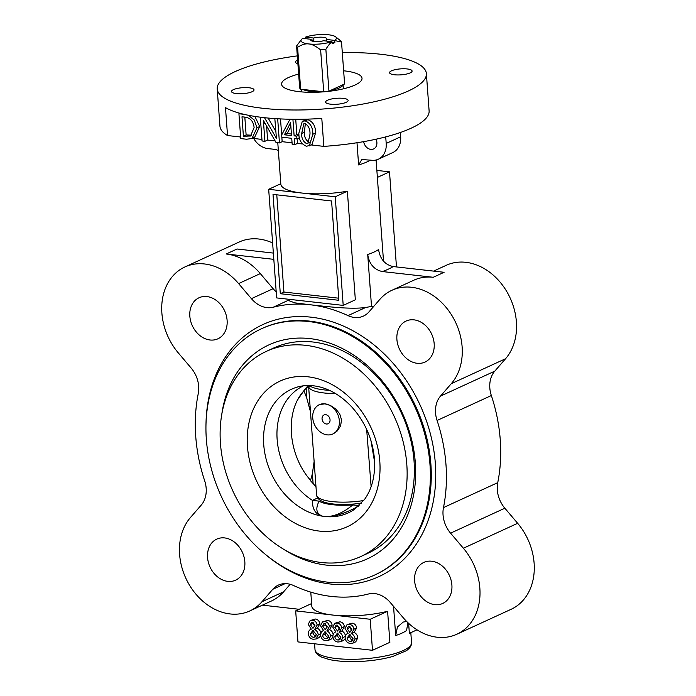<?xml version="1.0" encoding="UTF-8"?>
<svg xmlns="http://www.w3.org/2000/svg" width="696" height="696" viewBox="0 0 696 696"><rect width="100%" height="100%" fill="white"/><g stroke="black" fill="none" stroke-linecap="round" stroke-linejoin="round"><path stroke-width="1.04" d="M317.672 497.971L312.426 500.38A66.146 52.052 -114.7 0 1 277.173 439.837A66.146 52.052 -114.7 0 1 303.465 385.81M308.015 386.019A66.146 52.052 -114.7 0 0 305.005 389.09L298.019 399.243M406.803 464.415A112.935 88.871 -114.7 0 0 266.464 351.323A112.935 88.871 -114.7 0 0 232.882 491.054A112.935 88.871 -114.7 0 0 360.798 556.539A112.935 88.871 -114.7 0 0 406.803 464.415M266.464 351.323L273.693 348A112.935 88.871 65.3 0 1 414.042 461.083A112.935 88.871 65.3 0 1 368.036 553.216L360.798 556.539M307.997 385.514L313.139 387.533A35.496 9.396 -4.2 0 0 329.321 390.308M309.772 386.21L304.883 385.662M325.528 516.571L323.849 516.38M322.231 516.058C316.323 513.77 315.279 508.793 319.099 501.129L312.426 500.38C312.226 509.037 315.497 514.257 322.231 516.058L323.579 516.354A50.173 13.276 -4.2 0 0 325.789 516.597L327.372 516.632C335.481 516.536 345.86 513.056 358.51 506.183M359.11 505.635L352.776 504.922C344.224 512.056 335.75 515.953 327.372 516.632M319.099 501.129A35.496 9.396 -4.2 0 0 352.776 504.922M310.486 411.867L306.832 398.321A112.943 87.931 67.2 0 0 303.839 390.752A64.858 51.034 65.3 0 1 306.136 388.411L308.598 386.097M313.113 483.511L312.365 473.698A112.943 87.174 65.1 0 1 310.433 480.614A64.858 51.034 65.3 0 0 313.113 483.511L315.993 486.913M310.538 480.292C287.796 454.618 284.594 411.519 303.891 390.874M306.832 398.321L306.136 388.411M312.365 473.698L314.122 461.457M319.542 404.594L324.91 403.837A16.13 12.693 65.3 0 1 338.787 417.4A16.13 12.693 65.3 0 1 332.792 434.008A16.13 12.693 65.3 0 1 327.19 434.87A16.13 12.693 65.3 0 1 313.313 421.306A16.13 12.693 65.3 0 1 319.316 404.689A16.13 12.693 65.3 0 1 324.91 403.837L330.435 405.472L335.716 408.952L339.726 413.911L341.536 419.853L340.605 425.865L337.325 430.894L332.975 433.921M322.057 418.905A4.837 3.811 65.3 0 1 327.755 415.547A4.837 3.811 65.3 0 1 328.347 423.603A4.837 3.811 65.3 0 1 322.057 418.905M371.116 486.661L366.67 429.415M374.631 462.266L370.977 440.69M311.878 40.968A8.065 2.131 175.8 0 1 313.887 40.211L311.06 39.889M323.71 40.707L332.009 41.803C330.269 42.943 328.216 45.431 325.867 49.277A22.585 5.977 175.8 0 1 320.639 49.903C315.836 46.127 311.878 44.144 308.772 43.944A17.748 4.698 175.8 0 1 301.603 39.341A17.748 4.698 175.8 0 1 302.856 38.367L311.008 39.28A8.065 2.131 -4.2 0 0 310.668 39.968A8.065 2.131 -4.2 0 0 315.279 41.542A8.065 2.131 -4.2 0 0 323.71 40.707M340.535 40.751A22.585 5.977 175.8 0 1 340.596 40.803A22.585 5.977 175.8 0 1 341.536 42.073L334.724 40.551L334.872 42.569L332.157 43.813L332.009 41.803M313.887 40.211L313.722 38.036L305.57 37.114L305.544 38.672M331.861 41.63A17.748 4.698 175.8 0 1 308.772 43.944C305.631 43.439 301.907 44.561 297.584 47.302A22.585 5.977 175.8 0 1 296.583 45.98L301.603 39.341M341.536 42.073L344.607 83.964L328.947 91.167L325.867 49.277M305.57 37.114A17.748 4.698 175.8 0 1 328.669 34.8A17.748 4.698 175.8 0 1 335.637 36.836A17.748 4.698 175.8 0 1 334.576 40.385L326.424 39.463A8.065 2.131 -4.2 0 0 326.763 38.785A8.065 2.131 -4.2 0 0 323.24 37.297A8.065 2.131 -4.2 0 0 313.722 38.036M328.947 91.167A22.585 5.977 -4.2 0 1 323.71 91.794L320.639 49.903M323.71 91.794L300.655 89.201L297.584 47.302M296.583 45.98L299.663 87.879A22.585 5.977 -4.2 0 0 300.655 89.201M330.513 90.445A20.976 5.551 -4.2 0 0 343.041 84.686M302.96 89.462A20.976 5.551 -4.2 0 0 321.404 91.533M334.872 42.569L332.044 42.247M311.103 40.585L311.008 39.28M326.537 41.029L326.424 39.463M376.867 170.416L389.499 171.834L396.476 266.933M302.316 121.269L307.85 119.651C313.113 121.783 315.671 126.237 315.532 133.023L312.008 144.655L306.527 146.282C301.351 144.22 298.793 139.887 298.836 133.284L302.316 121.269L305.135 120.904C310.399 123.027 312.965 127.49 312.817 134.276L309.302 145.908M311.338 144.968L323.84 146.377L321.796 118.442A104.861 27.753 -4.2 0 1 225.478 107.61L227.531 135.537L240.642 137.016M254.893 116.423L259.678 126.533L254.666 137.269L251.952 138.513L246.541 139.235L240.755 138.582L238.928 113.752L243.965 114.327M252.344 138.33L261.94 139.409M268.16 118.059L275.764 131.274M280.497 118.929L282.167 141.688L292.059 142.802M295.722 119.303L296.844 134.632L298.984 134.867M297.149 138.791L297.488 143.411L302.255 143.95M266.611 126.254L267.621 140.053L275.103 140.888M372.49 650.299L389.882 642.304L387.602 611.271A48.398 12.806 175.8 0 1 332.94 615.073L370.211 619.266L372.49 650.299L297.958 641.912L295.678 610.879L332.94 615.073A48.398 12.806 175.8 0 1 311.808 606.146L310.781 592.131M347 624.703L352.072 623.155C354.603 623.486 356.143 625.086 356.683 627.957L354.116 632.403C356.248 633.456 357.474 635.231 357.788 637.727L355.778 641.825L353.063 643.069L350.149 643.409C347.356 643.017 345.695 641.225 345.155 638.049C345.12 635.535 346.112 633.952 348.13 633.29L345.033 628.479L347 624.703L349.357 624.408C351.898 624.738 353.429 626.33 353.968 629.201L351.41 633.647C353.533 634.7 354.76 636.475 355.073 638.98L353.063 643.069M334.724 623.329L337.09 623.024C339.622 623.355 341.162 624.956 341.701 627.818L339.135 632.273C341.266 633.317 342.484 635.091 342.806 637.597L340.796 641.695L337.873 642.025C335.089 641.634 333.428 639.85 332.879 636.666C332.845 634.152 333.836 632.568 335.863 631.907L332.758 627.096L334.724 623.329L339.805 621.78C342.336 622.111 343.876 623.703 344.416 626.574L341.849 631.02C343.981 632.072 345.199 633.847 345.52 636.353M345.225 638.641L343.511 640.442L340.796 641.695M322.457 621.946L324.815 621.641C327.346 621.972 328.886 623.572 329.425 626.443L326.859 630.889C328.99 631.942 330.217 633.717 330.53 636.214L328.521 640.311L325.606 640.651C322.814 640.259 321.152 638.467 320.612 635.283C320.569 632.777 321.569 631.185 323.588 630.533L320.491 625.713L322.457 621.946L327.529 620.397C330.061 620.728 331.6 622.328 332.14 625.191L329.573 629.636C331.705 630.689 332.932 632.464 333.245 634.97M332.949 637.258L331.235 639.067L328.521 640.311M310.181 620.562L312.548 620.267C315.079 620.597 316.619 622.198 317.159 625.06L314.592 629.506C316.724 630.559 317.941 632.333 318.263 634.839L316.254 638.928L313.33 639.267C310.546 638.876 308.885 637.084 308.337 633.908C308.302 631.394 309.294 629.81 311.321 629.149L308.215 624.338L310.181 620.562L315.262 619.014C317.794 619.344 319.334 620.945 319.873 623.816L317.306 628.262C319.438 629.315 320.656 631.089 320.978 633.586M320.682 635.874L318.959 637.684L316.254 638.928M408.63 623.364L409.37 633.343L417.017 629.828M393.545 606.338L395.685 635.535L397.433 627.009L403.245 622.05L406.664 621.467M370.49 160.132A48.398 12.806 175.8 0 1 358.623 164.952L356.996 142.741M289.275 299.332L289.388 300.863L294.86 302.856L310.155 304.761A151.65 119.338 65.3 0 1 348.017 315.619A25.813 20.315 65.3 0 0 363.416 316.097A25.813 20.315 65.3 0 0 368.984 311.886L379.772 299.463A56.463 44.431 65.3 0 1 391.952 290.267A56.463 44.431 65.3 0 1 451.304 314.548A56.463 44.431 65.3 0 1 451.295 383.67L440.507 396.102A25.813 20.315 65.3 0 0 437.071 420.48A151.65 119.338 65.3 0 1 443.474 507.602A25.813 20.315 65.3 0 0 450.573 533.162L463.379 548.239A56.463 44.431 65.3 0 1 456.846 634.239A56.463 44.431 65.3 0 1 403.141 617.63L390.325 602.553A25.813 20.315 65.3 0 0 368.454 594.001A151.65 119.338 65.3 0 1 331.574 596.455A151.65 119.338 65.3 0 1 293.721 585.597A25.813 20.315 65.3 0 0 278.313 585.118A25.813 20.315 65.3 0 0 272.745 589.321L261.957 601.753A56.463 44.431 65.3 0 1 249.786 610.949A56.463 44.431 65.3 0 1 190.426 586.667A56.463 44.431 65.3 0 1 190.434 517.537L201.222 505.113A25.813 20.315 65.3 0 0 204.659 480.736A151.65 119.338 65.3 0 1 198.256 393.614A25.813 20.315 65.3 0 0 191.156 368.053L178.35 352.968A56.463 44.431 65.3 0 1 184.884 266.968A56.463 44.431 65.3 0 1 238.597 283.585L251.404 298.662A25.813 20.315 65.3 0 0 273.276 307.214A151.65 119.338 65.3 0 1 310.155 304.761C326.45 306.457 349.444 309.537 365.583 307.536L371.516 306.379L367.705 254.519A48.398 12.806 -4.2 0 0 378.563 249.533C380.112 259.095 384.992 264.767 393.214 266.568L444.109 272.293L433.251 277.278L382.365 271.553C374.144 269.761 369.254 264.08 367.705 254.519M383.513 261.148L377.363 177.419A48.398 12.806 -4.2 0 0 377.354 177.028L376.101 159.993M347.365 191.209L335.228 196.785L343.206 305.396L355.343 299.819L347.365 191.209A48.398 12.806 175.8 0 1 301.951 193.044A48.398 12.806 175.8 0 1 280.819 184.109L277.782 142.75M297.314 55.889A104.861 27.753 -4.2 0 0 217.213 88.949A104.861 27.753 -4.2 0 0 323.823 108.95A104.861 27.753 -4.2 0 0 426.378 73.585A104.861 27.753 -4.2 0 0 380.582 54.236A104.861 27.753 -4.2 0 0 342.301 52.583M217.213 88.949L219.945 126.185A104.861 27.753 -4.2 0 0 227.531 135.537M323.84 146.377A104.861 27.753 -4.2 0 0 429.11 110.821L426.378 73.585M294.773 144.655L292.181 144.368L291.737 138.313L281.863 137.199L281.697 134.928L289.849 119.486L292.955 119.834L294.13 135.877L296.731 136.172L296.931 138.895L294.33 138.6L294.773 144.655L297.488 143.411M277.678 118.781L279.453 142.932L282.167 141.688M279.453 142.932L276.06 142.549L263.375 120.408L264.906 141.297L267.621 140.053M264.906 141.297L262.053 140.975L260.304 117.198M273.824 259.347L226.191 253.988A56.463 44.431 65.3 0 1 260.304 273.598L273.11 288.683L251.404 298.662M276.208 291.824A25.813 20.315 65.3 0 1 273.11 288.683M373.282 306.936A25.813 20.315 65.3 0 1 371.516 306.379M249.786 610.949L271.492 600.97A56.463 44.431 65.3 0 0 283.663 591.774L290.154 584.292M433.608 271.109L446.214 265.315A56.463 44.431 65.3 0 1 505.574 289.597A56.463 44.431 65.3 0 1 505.566 358.727L494.778 371.151A25.813 20.315 65.3 0 0 491.341 395.528A151.65 119.338 65.3 0 1 497.744 482.65L443.474 507.602M206.347 439.28A135.52 106.645 65.3 0 1 261.548 328.721A135.52 106.645 65.3 0 1 415.051 407.308A135.52 106.645 65.3 0 1 374.761 574.983A135.52 106.645 65.3 0 1 206.347 439.28M221.772 414.459A117.772 92.681 65.3 0 1 339.648 347.217A117.772 92.681 65.3 0 1 411.571 503.669A117.772 92.681 65.3 0 1 283.785 549.353M456.846 634.239L511.116 609.296A56.463 44.431 65.3 0 0 517.65 523.296L504.844 508.21A25.813 20.315 65.3 0 1 497.744 482.65M184.884 266.968L239.154 242.025A56.463 44.431 65.3 0 1 272.615 242.956M396.903 339.474A22.585 17.774 65.3 0 1 406.099 321.047A22.585 17.774 65.3 0 1 431.685 334.141A22.585 17.774 65.3 0 1 424.969 362.085A22.585 17.774 65.3 0 1 396.903 339.474M414.625 580.838A22.585 17.774 65.3 0 1 423.829 562.412A22.585 17.774 65.3 0 1 449.407 575.514A22.585 17.774 65.3 0 1 442.691 603.458A22.585 17.774 65.3 0 1 414.625 580.838M207.565 557.548A22.585 17.774 65.3 0 1 216.761 539.122A22.585 17.774 65.3 0 1 242.347 552.224A22.585 17.774 65.3 0 1 235.631 580.168A22.585 17.774 65.3 0 1 207.565 557.548M189.834 316.175A22.585 17.774 65.3 0 1 199.039 297.757A22.585 17.774 65.3 0 1 224.625 310.851A22.585 17.774 65.3 0 1 217.909 338.795A22.585 17.774 65.3 0 1 189.834 316.175M391.952 290.267L413.659 280.279A56.463 44.431 65.3 0 1 433.251 277.278M407.926 622.702L406.542 630.541A48.398 12.806 -4.2 0 1 395.685 635.535M299.141 609.287L262.392 605.155M273.363 253.083L237.049 249.003L226.191 253.988M298.645 74.089A40.333 10.675 -4.2 0 0 281.567 84.225A40.333 10.675 -4.2 0 0 322.579 91.916A40.333 10.675 -4.2 0 0 362.016 78.309A40.333 10.675 -4.2 0 0 344.407 70.87A40.333 10.675 -4.2 0 0 343.641 70.792M297.627 60.126A11.293 2.993 -4.2 0 0 295.452 62.101A11.293 2.993 -4.2 0 0 297.888 63.736M394.501 74.768A11.293 2.993 -4.2 0 0 406.203 74.124A11.293 2.993 -4.2 0 0 412.093 71.035A11.293 2.993 -4.2 0 0 407.16 68.948A11.293 2.993 -4.2 0 0 395.467 69.591A11.293 2.993 -4.2 0 0 389.569 72.688A11.293 2.993 -4.2 0 0 394.501 74.768M327.555 100.215A11.293 2.993 -4.2 0 0 325.615 102.086A11.293 2.993 -4.2 0 0 337.09 104.243A11.293 2.993 -4.2 0 0 348.139 100.433A11.293 2.993 -4.2 0 0 343.206 98.353A11.293 2.993 -4.2 0 0 327.555 100.215M249.09 87.766A11.293 2.993 -4.2 0 0 237.388 88.409A11.293 2.993 -4.2 0 0 231.49 91.498A11.293 2.993 -4.2 0 0 242.974 93.656A11.293 2.993 -4.2 0 0 254.023 89.845A11.293 2.993 -4.2 0 0 249.09 87.766M377.363 177.419L389.499 171.834M343.206 305.396L276.651 297.914L268.673 189.303L335.228 196.785M273.015 194.401L280.305 293.703L338.865 300.289L331.574 200.987L273.015 194.401M280.793 183.727L268.673 189.303M387.602 611.271L370.211 619.266M311.617 603.554L295.678 610.879M276.782 194.828L283.925 292.042L338.717 298.201M283.925 292.042L280.305 293.703M278.348 150.501L275.703 149.466L267.777 148.579A19.357 15.234 65.3 0 1 253.692 138.487M358.623 164.952L361.833 159.523L371.594 160.254A19.357 15.234 -114.7 0 0 378.311 159.227A19.357 15.234 -114.7 0 0 386.202 143.428L385.723 136.894M378.311 159.227L392.788 152.572A19.357 15.234 -114.7 0 0 400.67 136.781L400.357 132.492M363.66 141.636A8.065 6.351 -114.7 0 0 373.595 148.961A8.065 6.351 -114.7 0 0 376.884 142.384A8.065 6.351 -114.7 0 0 376.092 139.191M312.913 630.385L310.277 633.934C310.668 635.944 311.764 637.058 313.548 637.266L315.079 637.066L316.315 634.682L312.913 630.385L312.434 630.576M315.036 625.165L312.556 622.294L311.486 622.433L310.364 624.617L312.983 628.323L315.036 625.165M318.263 634.839L320.691 633.717M314.592 629.506L317.306 628.262M314.592 629.462L317.298 628.218M317.159 625.06L319.873 623.816M312.548 620.267L315.262 619.014M313.156 622.424L313.078 623.364L314.879 626.522M310.364 624.617L313.078 623.364M313.452 630.68L312.991 632.681C313.383 634.7 314.479 635.813 316.262 636.022M310.277 633.934L312.991 632.681M313.548 637.266L316.062 636.109M325.189 631.759L322.544 635.309C322.944 637.327 324.031 638.441 325.824 638.65L327.346 638.45L328.59 636.057L325.189 631.759L324.71 631.959M327.311 626.548L324.823 623.668L323.753 623.816L322.631 625.991L325.258 629.706L327.311 626.548M330.53 636.214L332.966 635.1M326.859 630.889L329.573 629.636M326.859 630.846L329.573 629.593M329.425 626.443L332.14 625.191M324.815 621.641L327.529 620.397M325.423 623.799L325.345 624.747L327.146 627.905M322.631 625.991L325.345 624.747M325.728 632.064L325.258 634.065C325.658 636.083 326.746 637.188 328.538 637.397M322.544 635.309L325.258 634.065M325.824 638.65L328.338 637.492M337.464 633.143L334.82 636.692C335.211 638.711 336.307 639.815 338.099 640.024L339.622 639.824L340.857 637.44L337.464 633.143L336.977 633.343M339.578 627.923L337.099 625.052L336.029 625.191L334.906 627.374L337.525 631.089L339.578 627.923M342.806 637.597L345.233 636.483M339.135 632.273L341.849 631.02M339.135 632.22L341.84 630.976M341.701 627.818L344.416 626.574M337.09 623.024L339.805 621.78M337.699 625.182L337.621 626.13L339.422 629.28M334.906 627.374L337.621 626.13M337.995 633.438L337.534 635.439C337.925 637.458 339.022 638.571 340.805 638.78M334.82 636.692L337.534 635.439M338.099 640.024L340.605 638.867M349.731 634.526L347.087 638.075C347.487 640.085 348.583 641.199 350.366 641.408L351.889 641.207L353.133 638.824L349.731 634.526L349.253 634.717M351.854 629.306L349.366 626.435L348.296 626.574L347.173 628.758L349.801 632.464L351.854 629.306M355.073 638.98L357.788 637.727M351.41 633.647L354.116 632.403M351.402 633.604L354.116 632.351M353.968 629.201L356.683 627.957M349.357 624.408L352.072 623.155M349.966 626.565L349.888 627.505L351.689 630.663M347.173 628.758L349.888 627.505M350.271 634.822L349.801 636.823C350.201 638.841 351.289 639.955 353.081 640.155M347.087 638.075L349.801 636.823M350.366 641.408L352.881 640.25M248.289 115.258L254.336 120.077L256.963 127.786L251.952 138.513M241.99 116.797L243.409 136.181L250.551 136.016L254.11 127.533C253.414 121.409 250.421 117.955 245.131 117.154L241.99 116.797M256.963 127.786L259.678 126.533M238.928 113.752L239.92 113.3M244.818 117.119L246.123 134.928L251.804 135.215M243.409 136.181L246.123 134.928M246.436 136.52L249.151 135.268M264.515 117.694L276.425 138.391L274.833 118.598M284.429 134.789L291.537 135.589L290.58 122.566L284.429 134.789L287.144 133.536L291.415 134.024M296.731 136.172L299.01 135.12M296.931 138.895L299.454 137.73M294.13 135.877L296.844 134.632M292.955 119.834L294.121 119.294M289.849 119.486L290.354 119.251M289.91 124.393L290.693 124.036M290.867 126.481L287.144 133.536M301.681 133.449C301.464 138.226 303.091 141.601 306.579 143.585L307.954 143.393L309.981 134.224C310.233 129.369 308.632 125.828 305.187 123.61L303.778 123.81L301.681 133.449L304.396 132.205C304.178 136.981 305.805 140.357 309.294 142.332M312.817 134.276L315.532 133.023M305.135 120.904L307.85 119.651M305.335 123.636L304.396 132.205M306.579 143.585L308.998 142.471M324.675 516.493A68.034 53.54 -114.7 0 0 353.638 509.933L364.6 499.345C372.116 488.74 375.405 475.333 374.465 459.125C372.717 439.402 365.2 422.063 351.915 407.108C342.571 397.094 332.375 390.508 321.317 387.35C312.678 384.984 304.63 384.897 297.175 387.106A68.034 53.54 -114.7 0 0 265.289 455.558A68.034 53.54 -114.7 0 0 324.675 516.493M379.798 461.378A80.205 63.11 -114.7 0 0 275.642 383.409A80.205 63.11 -114.7 0 0 285.447 517.015A80.205 63.11 -114.7 0 0 379.798 461.378M361.589 503.217C340.596 505.853 317.776 504.852 316.593 495.039A35.496 9.396 -4.2 0 0 363.73 500.52M335.481 393.553A35.496 9.396 175.8 0 1 308.615 386.428L316.593 495.039M314.575 643.783L315.001 649.594A48.398 12.806 -4.2 0 0 364.208 658.825A48.398 12.806 -4.2 0 0 411.536 642.504L410.814 632.681M260.304 273.598L238.597 283.585M289.319 299.837L273.276 307.214M365.583 307.536L348.017 315.619M285.134 583.631L272.745 589.321M283.663 591.774L261.957 601.753M491.341 395.528L437.071 420.48M261.548 328.721L262.453 328.312A135.52 106.645 65.3 0 1 415.956 406.89A135.52 106.645 65.3 0 1 375.657 574.565L374.761 574.983M205.999 423.968A138.748 109.185 65.3 0 1 341.127 325.093A138.748 109.185 65.3 0 1 429.328 516.945A138.748 109.185 65.3 0 1 266.298 555.138M517.65 523.296L463.379 548.239M504.844 508.21L450.573 533.162M505.566 358.727L451.295 383.67M494.778 371.151L440.507 396.102M382.365 271.553A64.528 17.078 -4.2 0 0 393.214 266.568M400.67 136.781L386.202 143.428M275.381 136.581L276.138 136.233M263.627 123.879L264.898 123.296M343.38 88.827L343.076 84.677M301.542 91.898L301.351 89.279M335.637 36.836L340.596 40.803M315.001 649.594C315.157 652.5 317.315 654.971 321.456 657.015L329.121 659.512C338.743 661.574 350.445 662.14 364.199 661.2C374.831 660.408 384.331 658.834 392.701 656.476L406.255 650.769C410.014 648.193 411.78 645.444 411.536 642.504"/></g></svg>
